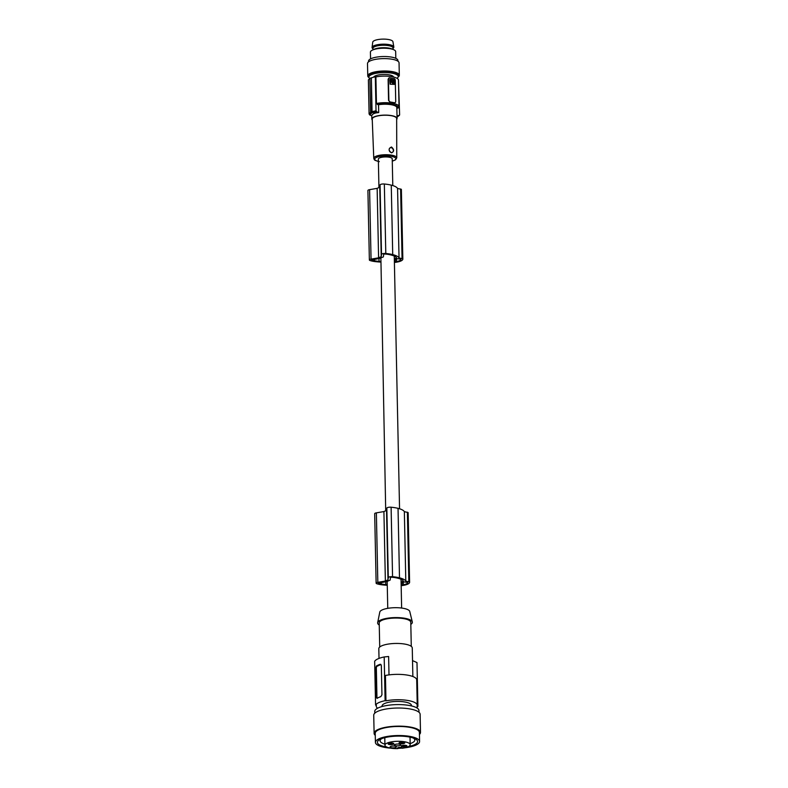 <?xml version="1.0" encoding="UTF-8"?>
<svg xmlns="http://www.w3.org/2000/svg" width="788" height="788" viewBox="0 0 788 788"><rect width="100%" height="100%" fill="white"/><g stroke="black" fill="none" stroke-linecap="round" stroke-linejoin="round"><path stroke-width="1.18" d="M368.892 77.116A14.677 4.245 -1.2 0 1 376.556 73.215A14.677 4.245 -1.2 0 1 391.626 73.107A14.677 4.245 -1.2 0 1 397.93 75.678A14.677 4.245 -1.2 0 1 398.236 76.505L398.216 75.264A14.677 4.245 178.8 0 0 391.597 71.875A14.677 4.245 178.8 0 0 376.536 71.974A14.677 4.245 178.8 0 0 368.863 75.884L368.892 77.116A14.677 4.245 -1.2 0 0 369.188 77.943A14.677 4.245 -1.2 0 0 369.887 78.613A15.464 4.472 178.8 0 0 368.38 79.982L369.089 113.955L370.853 112.182M397.004 115.708A63.129 50.284 65.3 0 0 398.925 115.609L399.614 114.812L398.482 80.76M396.847 107.867L398.019 108.074L398.876 107.316M399.614 114.812L397.211 116.841M369.089 113.955L369.808 114.999L371.512 113.157A63.129 50.284 65.3 0 1 371.207 113.048L372.419 112.497A63.129 50.284 65.3 0 0 372.694 112.615L372.064 111.63L376.024 110.773L375.315 76.791A15.464 4.472 -1.2 0 0 371.355 77.923L372.064 111.63M389.597 77.864L388.11 79.243L388.553 100.391L390.099 102.036A14.834 4.295 -1.2 0 1 392.326 102.342A14.834 4.295 -1.2 0 1 394.315 102.755L390.218 101.977A1.576 1.261 -114.7 0 1 388.868 100.243L388.425 79.096A1.576 1.261 65.3 0 1 389.715 77.815L393.931 78.534A1.576 1.261 -114.7 0 1 395.281 80.268L395.724 101.416A1.576 1.261 65.3 0 1 394.433 102.696M371.207 113.048L370.587 112.063L371.798 111.512L371.355 77.923M370.587 112.063L369.877 78.436A15.78 4.57 -1.2 0 1 371.099 77.874M391.794 76.663A14.834 4.295 -1.2 0 1 398.472 80.1L399.024 106.675A14.834 4.295 -1.2 0 0 392.345 103.248A14.834 4.295 -1.2 0 0 376.447 103.474L375.896 76.899A14.834 4.295 -1.2 0 1 391.794 76.663M394.955 102.667L394.315 102.755M397.25 116.821L397.841 116.043L397.25 116.821A63.129 50.284 65.3 0 0 397.516 116.791L396.305 117.353M371.798 111.512L372.419 112.497M372.645 112.635L376.753 111.817L376.024 110.773M378.939 187.534L378.339 159.087A6.944 2.009 -1.2 0 1 379.481 157.955A6.944 2.009 -1.2 0 1 387.253 156.979A6.944 2.009 -1.2 0 1 392.227 158.802L392.788 185.564M396.659 119.461A12.628 3.654 178.8 0 0 397.044 118.742A12.628 3.654 178.8 0 0 397.063 118.505A12.628 3.654 178.8 0 0 391.38 115.58A12.628 3.654 178.8 0 0 378.417 115.678A12.628 3.654 178.8 0 0 371.818 119.037A12.628 3.654 178.8 0 0 372.271 119.973M396.817 107.867A12.628 3.654 178.8 0 0 396.837 107.631A12.628 3.654 178.8 0 0 391.153 104.706A12.628 3.654 178.8 0 0 378.545 104.735L378.713 112.585C374.517 112.92 372.202 113.984 371.778 115.777A63.129 50.284 65.3 0 1 369.808 114.999M373.768 158.309L372.231 119.047A12.214 3.536 -1.2 0 1 378.585 115.777A12.214 3.536 -1.2 0 1 391.153 115.688A12.214 3.536 -1.2 0 1 396.659 118.535L396.758 157.836A11.495 3.329 -1.2 0 0 391.587 155.157A11.495 3.329 -1.2 0 0 379.757 155.236A11.495 3.329 -1.2 0 0 373.768 158.309C374.596 159.826 373.098 160.003 379.304 161.638M391.498 147.001C394.286 149.553 394.315 151.503 391.557 152.852C388.366 150.478 388.346 148.528 391.498 147.001M391.193 147.691A2.522 2.009 65.3 0 0 389.134 149.75A2.522 2.009 65.3 0 0 391.291 152.527A2.522 2.009 65.3 0 0 393.35 150.469A2.522 2.009 65.3 0 0 391.193 147.691M381.254 582.46L381.284 584.016A12.884 3.733 178.8 0 1 378.27 583.268L387.469 581.416A6.944 2.009 -1.2 0 1 388.346 580.845A6.944 2.009 -1.2 0 1 389.282 580.5L390.149 580.096L390.464 577.466L391.449 577.23A11.968 3.467 178.8 0 1 395.162 577.643A23.029 6.668 178.8 0 1 397.861 578.225A23.029 6.668 178.8 0 1 398.955 578.52A17.277 5.004 178.8 0 1 402.954 580.47A19.188 5.555 178.8 0 1 403.348 581.101L401.092 582.135M385.706 510.742L380.89 258.031A6.944 2.009 -1.2 0 1 381.569 257.637A6.944 2.009 -1.2 0 1 382.515 257.282L383.382 256.888L383.697 254.258L384.682 254.022A11.968 3.467 178.8 0 1 388.385 254.425A23.029 6.668 178.8 0 1 391.094 255.007A23.029 6.668 178.8 0 1 392.178 255.312A17.277 5.004 178.8 0 1 396.177 257.262A19.188 5.555 178.8 0 1 396.581 257.893L394.325 258.927M410.814 624.382A17.356 5.023 178.8 0 0 412.311 621.929L409.75 611.449A15.011 4.344 178.8 0 0 403.023 608.257A15.011 4.344 178.8 0 0 379.796 612.079L377.669 622.658A17.356 5.023 178.8 0 0 379.264 625.042M412.311 621.929A17.356 5.023 178.8 0 0 404.53 618.235A17.356 5.023 178.8 0 0 377.669 622.658M379.717 647.017L379.215 622.944A15.78 4.57 -1.2 0 1 387.469 618.747A15.78 4.57 -1.2 0 1 403.663 618.629A15.78 4.57 -1.2 0 1 410.775 622.284L411.277 646.357M379.018 658.413L378.811 648.642A16.725 4.846 -1.2 0 1 381.559 645.904A16.725 4.846 -1.2 0 1 400.284 643.56A16.725 4.846 -1.2 0 1 412.262 647.943L412.863 676.528M389.006 674.892L388.622 656.502L384.189 656.956A21.463 6.215 178.8 0 0 377.895 658.886A21.463 6.215 178.8 0 0 374.655 661.339L375.571 705.063A21.463 6.215 -1.2 0 1 378.811 702.61A21.463 6.215 -1.2 0 1 385.105 700.69L384.189 656.956M416.527 707.713A21.463 6.215 -1.2 0 0 417.906 706.304L416.99 662.57L412.508 660.6M380.89 664.442L380.171 664.323A21.463 6.215 178.8 0 0 378.023 665.161A21.463 6.215 178.8 0 0 376.349 666.077L375.787 668.027L376.398 697.331L377.028 698.395A21.463 6.215 178.8 0 1 378.703 697.479A21.463 6.215 178.8 0 1 380.84 696.641L381.944 694.78L381.333 665.476L380.545 664.294M377.176 698.306A1.576 0.837 99.7 0 1 376.95 697.429L376.339 668.125L375.787 668.027M380.939 664.481L377.166 666.215A1.576 0.837 -80.3 0 0 377.048 666.284A1.576 0.837 -80.3 0 0 376.339 668.125M376.201 705.181L376.221 706.117A20.518 5.94 178.8 0 1 376.437 705.221L375.571 705.063M382.072 706.521L382.062 705.989A14.677 4.245 -1.2 0 1 389.735 702.088A14.677 4.245 -1.2 0 1 404.796 701.98A14.677 4.245 -1.2 0 1 411.415 705.378L411.425 705.91M376.221 706.117A20.518 5.94 178.8 0 0 377.629 708.215M417.906 706.304L417.029 706.156A20.518 5.94 -1.2 0 0 417.246 705.25L416.714 679.886A20.518 5.94 -1.2 0 0 406.155 674.922A20.518 5.94 -1.2 0 0 385.44 675.464L385.972 700.837A20.518 5.94 -1.2 0 1 406.687 700.296A20.518 5.94 -1.2 0 1 417.246 705.25M385.972 700.837L385.105 700.69M418.97 712.234L418.94 710.53A22.094 6.393 178.8 0 0 392.385 704.817A22.094 6.393 178.8 0 0 378.388 707.831A22.094 6.393 178.8 0 0 374.753 711.456L374.793 713.16M419.443 734.455A23.197 6.718 178.8 0 0 420.496 732.387L420.122 714.263A23.197 6.718 178.8 0 0 409.671 708.895A23.197 6.718 178.8 0 0 385.854 709.062A23.197 6.718 178.8 0 0 373.729 715.228L374.113 733.352A23.197 6.718 178.8 0 0 375.255 735.381M420.496 732.387A23.197 6.718 178.8 0 0 410.055 727.019A23.197 6.718 178.8 0 0 386.238 727.186A23.197 6.718 178.8 0 0 374.113 733.352M404.589 747.851A22.094 6.393 178.8 0 0 419.59 741.469L419.393 732.407A22.094 6.393 178.8 0 0 409.445 727.294A22.094 6.393 178.8 0 0 386.76 727.452A22.094 6.393 178.8 0 0 375.216 733.332L375.403 742.394A22.094 6.393 178.8 0 0 385.362 747.507A22.094 6.393 178.8 0 0 390.651 748.147M397.901 748.324A22.094 6.393 178.8 0 0 402.116 748.098M419.59 741.469A22.094 6.393 178.8 0 0 409.632 736.356A22.094 6.393 178.8 0 0 386.957 736.514A22.094 6.393 178.8 0 0 375.403 742.394M408.43 746.6A20.094 5.812 178.8 0 0 414.547 738.533A20.094 5.812 178.8 0 0 408.539 736.859A20.094 5.812 178.8 0 0 380.318 739.242A20.094 5.812 178.8 0 0 386.455 747.004A20.094 5.812 178.8 0 0 386.77 747.054M397.92 747.743A20.094 5.812 178.8 0 0 401.378 747.566M381.628 738.671A17.356 5.023 178.8 0 0 380.111 740.789A17.356 5.023 178.8 0 0 384.918 744.138M410.164 743.606A17.356 5.023 178.8 0 0 414.823 740.06A17.356 5.023 178.8 0 0 413.217 738.011M397.91 748.6A12.628 3.654 -1.2 0 1 390.621 748.137A12.628 3.654 -1.2 0 1 384.938 745.221A12.628 3.654 -1.2 0 1 391.538 741.853A12.628 3.654 -1.2 0 1 404.5 741.764A12.628 3.654 -1.2 0 1 410.184 744.69A12.628 3.654 -1.2 0 1 402.235 748.255L401.959 747.871A2.206 0.64 178.8 0 0 399.349 747.428A2.206 0.64 178.8 0 0 397.585 748.088A2.206 0.64 178.8 0 0 397.625 748.216L397.891 747.753M392.532 743.104A2.837 0.818 178.8 0 0 388.257 743.636A2.837 0.818 178.8 0 0 389.41 744.542A2.837 0.818 178.8 0 0 392.69 744.443A2.837 0.818 178.8 0 0 393.665 743.517A2.837 0.818 178.8 0 0 392.532 743.104M405.712 745.369A2.837 0.818 178.8 0 0 401.437 745.891A2.837 0.818 178.8 0 0 402.589 746.797A2.837 0.818 178.8 0 0 405.869 746.699A2.837 0.818 178.8 0 0 406.854 745.773A2.837 0.818 178.8 0 0 405.712 745.369M395.822 745.753A3.152 0.916 -1.2 0 1 394.404 745.015A3.152 0.916 -1.2 0 1 396.049 744.177A3.152 0.916 -1.2 0 1 399.289 744.158A3.152 0.916 -1.2 0 1 400.718 744.887A3.152 0.916 -1.2 0 1 399.063 745.724A3.152 0.916 -1.2 0 1 395.822 745.753M391.488 747.743A3.152 0.916 -1.2 0 1 390.07 747.014A3.152 0.916 -1.2 0 1 391.715 746.167A3.152 0.916 -1.2 0 1 394.955 746.147A3.152 0.916 -1.2 0 1 396.384 746.876A3.152 0.916 -1.2 0 1 394.729 747.723A3.152 0.916 -1.2 0 1 391.488 747.743M403.456 742.247A2.837 0.818 178.8 0 0 399.181 742.769A2.837 0.818 178.8 0 0 400.334 743.675A2.837 0.818 178.8 0 0 403.614 743.586A2.837 0.818 178.8 0 0 404.599 742.66A2.837 0.818 178.8 0 0 403.456 742.247M389.262 743.202A1.891 0.552 178.8 0 0 389.912 743.399A1.891 0.552 178.8 0 0 392.641 743.133M402.441 745.458A1.891 0.552 178.8 0 0 403.092 745.655A1.891 0.552 178.8 0 0 405.83 745.389M400.186 742.335A1.891 0.552 178.8 0 0 400.836 742.532A1.891 0.552 178.8 0 0 403.574 742.266M381.284 584.016A23.029 6.668 178.8 0 0 384.367 584.42A23.029 6.668 178.8 0 0 385.815 584.558A15.11 4.373 178.8 0 0 387.253 584.676M401.122 583.287L404.077 581.928L407.711 582.371A11.692 3.388 178.8 0 1 407.623 582.795A8.422 2.443 178.8 0 1 403.338 584.765A11.692 3.388 178.8 0 1 402.047 584.982L401.151 584.972M401.171 585.642L401.683 585.602A13.258 3.841 178.8 0 0 402.343 585.533A11.396 3.3 178.8 0 0 409.602 582.302A11.396 3.3 178.8 0 0 409.573 582.076A13.258 3.841 178.8 0 0 409.543 581.997L405.8 581.13A20.202 5.851 178.8 0 0 399.693 577.88A20.202 5.851 178.8 0 0 399.496 577.831A20.715 5.999 178.8 0 0 399.457 577.821A20.715 5.999 178.8 0 0 392.562 576.698A3.152 0.916 178.8 0 0 388.297 577.604L387.982 579.85L385.371 581.042L377.826 582.332L376.369 512.86A3.152 0.916 -1.2 0 0 374.674 513.707L376.132 583.179A3.152 0.916 -1.2 0 1 377.826 582.332M387.272 585.287A20.202 5.851 178.8 0 1 384.12 585.031A20.202 5.851 178.8 0 1 383.864 585.011A15.071 4.364 178.8 0 1 382.594 584.893A15.071 4.364 178.8 0 1 376.831 583.741A3.152 0.916 -1.2 0 1 376.132 583.179M407.613 582.253L407.623 582.795M403.279 582.293L403.338 584.765M409.602 582.302L408.154 512.83A11.396 3.3 178.8 0 0 408.115 512.604A13.258 3.841 178.8 0 0 408.086 512.525L404.352 511.658A20.202 5.851 178.8 0 0 398.245 508.408A20.202 5.851 178.8 0 0 398.038 508.349A20.715 5.999 178.8 0 0 397.999 508.339A20.715 5.999 178.8 0 0 391.104 507.226A3.152 0.916 178.8 0 0 386.839 508.122L386.524 510.368L383.914 511.57L376.369 512.86M386.524 510.368L387.982 579.85M385.371 581.042L383.914 511.57M404.352 511.658L405.8 581.13M408.115 512.604L409.573 582.076M408.086 512.525L409.543 581.997M398.038 508.349L399.496 577.831M385.746 581.702L385.815 584.558M378.979 258.494L379.038 261.35A15.11 4.373 178.8 0 0 380.486 261.458M380.496 262.069A20.202 5.851 178.8 0 1 377.353 261.823A20.202 5.851 178.8 0 1 377.097 261.793A15.071 4.364 178.8 0 1 375.817 261.685A15.071 4.364 178.8 0 1 370.065 260.523A3.152 0.916 -1.2 0 1 369.365 259.971L367.907 190.499A3.152 0.916 -1.2 0 1 369.602 189.652L377.147 188.362L379.757 187.16L381.215 256.632L378.595 257.834L371.049 259.124L369.602 189.652M394.394 262.434L394.916 262.394A13.258 3.841 178.8 0 0 395.566 262.325A11.396 3.3 178.8 0 0 402.835 259.094L401.378 189.613A11.396 3.3 178.8 0 0 401.348 189.396A13.258 3.841 178.8 0 0 401.319 189.307L397.576 188.45A20.202 5.851 178.8 0 0 391.469 185.19A20.202 5.851 178.8 0 0 391.262 185.141A20.715 5.999 178.8 0 0 391.232 185.131A20.715 5.999 178.8 0 0 384.337 184.018A3.152 0.916 178.8 0 0 380.062 184.914L379.757 187.16M400.836 259.035L400.846 259.587A11.692 3.388 178.8 0 0 400.944 259.163L397.3 258.72L394.345 260.079M380.417 258.247L371.503 260.06A12.884 3.733 178.8 0 0 374.517 260.798A23.029 6.668 178.8 0 0 377.6 261.212A23.029 6.668 178.8 0 0 379.038 261.35M394.384 261.764L395.281 261.764A11.692 3.388 178.8 0 0 396.561 261.557A8.422 2.443 178.8 0 0 400.846 259.587M402.835 259.094A11.396 3.3 178.8 0 0 402.806 258.868A13.258 3.841 178.8 0 0 402.766 258.789L399.033 257.922A20.202 5.851 178.8 0 0 392.926 254.672A20.202 5.851 178.8 0 0 392.719 254.613A20.715 5.999 178.8 0 0 392.69 254.603A20.715 5.999 178.8 0 0 385.795 253.49A3.152 0.916 178.8 0 0 381.52 254.396L381.215 256.632M369.365 259.971A3.152 0.916 -1.2 0 1 371.049 259.124M401.348 189.396L402.806 258.868M401.319 189.307L402.766 258.789M397.576 188.45L399.033 257.922M391.262 185.141L392.719 254.613M378.595 257.834L377.147 188.362M396.512 259.085L396.561 261.557M374.487 259.252L374.517 260.798M378.545 104.735L376.447 103.474M375.896 76.899L375.315 76.791M376.753 111.817A63.129 50.284 65.3 0 0 378.713 112.585M369.011 77.638A15.78 4.57 -1.2 0 1 367.76 75.904A15.78 4.57 -1.2 0 1 376.004 71.708A15.78 4.57 -1.2 0 1 392.207 71.59A15.78 4.57 -1.2 0 1 399.319 75.244A15.78 4.57 -1.2 0 1 398.137 77.027M367.76 75.904L367.504 63.523A15.78 4.57 -1.2 0 1 375.748 59.317A15.78 4.57 -1.2 0 1 391.951 59.208A15.78 4.57 -1.2 0 1 399.053 62.863L399.319 75.244M392.995 48.403L393.34 48.068A10.894 3.152 178.8 0 0 393.823 46.965L392.926 41.705A10.096 2.925 178.8 0 0 379.107 39.4A10.096 2.925 178.8 0 0 372.744 42.128L372.064 47.428A10.894 3.152 178.8 0 0 372.586 48.501L372.951 48.817M392.483 82.238L392.257 81.716M393.823 46.965A10.894 3.152 178.8 0 0 378.929 44.483A10.894 3.152 178.8 0 0 372.064 47.428M372.97 49.831L372.941 48.373A10.017 2.896 -1.2 0 1 379.264 45.537A10.017 2.896 -1.2 0 1 392.985 47.95L393.015 49.408M393.074 81.676L393.862 81.706L393.626 80.307L390.759 79.815L390.582 81.144L391.991 81.489M391.262 81.962L393.202 83.794L393.882 82.543L391.232 82.11M395.803 58.342L395.665 51.614A12.628 3.654 178.8 0 0 393.754 49.733L392.089 48.994A10.687 3.093 178.8 0 0 388.888 48.107A10.687 3.093 178.8 0 0 373.876 49.378L372.251 50.186A12.628 3.654 178.8 0 0 370.419 52.136L370.557 58.873M393.32 82.07L393.281 80.465L390.562 80.002M397.92 61.208L397.901 60.469A14.677 4.245 178.8 0 0 391.291 57.071A14.677 4.245 178.8 0 0 376.221 57.179A14.677 4.245 178.8 0 0 368.557 61.08L368.567 61.819M394.384 84.385L390.109 84.198L394.384 84.385L394.02 79.834L390.356 79.214L390.454 84.04M393.025 83.853L393.537 82.701L393.045 82.385M393.104 82.277L391.232 82.07M392.729 81.834L391.646 81.647L392.729 81.834M390.356 79.214L389.735 79.647L390.109 84.198M392.542 82.257L392.394 81.558L392.542 82.257M393.754 49.733A12.628 3.654 178.8 0 0 389.981 48.689A12.628 3.654 178.8 0 0 372.251 50.186M398.236 76.505A14.677 4.245 -1.2 0 1 396.985 78.278M393.586 77.027A10.017 2.896 178.8 0 0 393.389 76.584A10.017 2.896 178.8 0 0 379.875 74.732A10.017 2.896 178.8 0 0 373.63 77.185M378.388 161.392A10.549 3.054 -1.2 0 1 376.871 157.265A10.549 3.054 -1.2 0 1 391.084 156.28A10.549 3.054 -1.2 0 1 392.276 161.097M376.398 697.331L376.95 697.429M377.166 666.215L376.349 666.077M386.839 508.122L388.297 577.604M391.104 507.226L392.562 576.698M407.376 512.18L408.834 581.652M401.998 582.884L402.047 584.982M400.609 188.962L402.057 258.444M384.337 184.018L385.795 253.49M380.062 184.914L381.52 254.396M395.231 259.676L395.281 261.764M377.353 104.538A13.888 4.019 -1.2 0 1 391.843 104.39A13.888 4.019 -1.2 0 1 398.019 108.074M397.713 116.732L396.462 117.304M396.837 107.631L397.063 118.505M387.755 608.336L387.184 581.455M410.184 744.69L410.026 737.144M384.938 745.221L384.78 737.676M371.749 115.767L371.818 119.037M401.634 608.05L401.033 579.259M399.555 508.772L394.266 256.051M392.276 161.166L395.576 159.777L396.758 157.836M398.797 107.69L399.024 106.675M397.447 116.762L399.447 115.324"/></g></svg>
